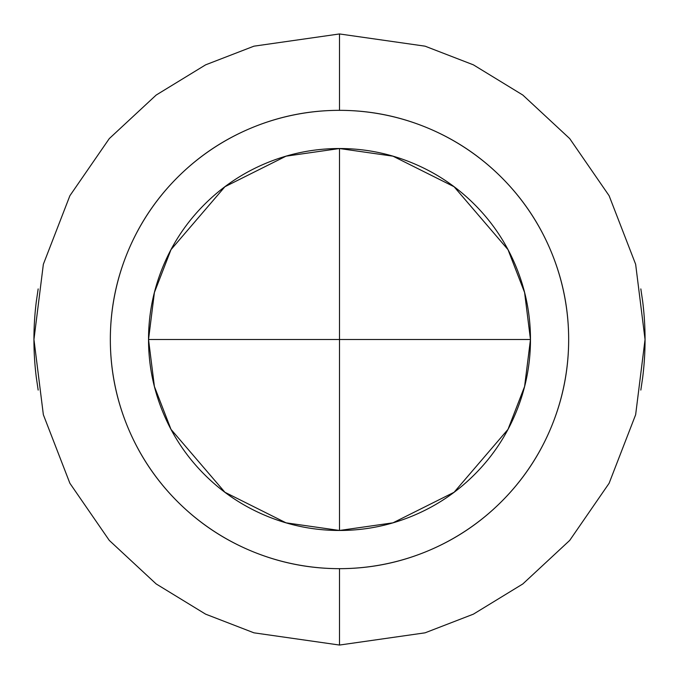 <?xml version="1.0" encoding="UTF-8"?>
<svg xmlns="http://www.w3.org/2000/svg" width="679" height="679" viewBox="0 0 679 679"><rect width="100%" height="100%" fill="white"/><g stroke="black" fill="none" stroke-linecap="round" stroke-linejoin="round"><path stroke-width="1.02" d="M148.531 339.5L339.5 339.5L339.5 148.531L339.5 530.469L339.5 339.5L530.469 339.5L148.531 339.5C148.531 364.827 153.378 389.186 163.07 412.577C172.763 435.977 186.555 456.627 204.464 474.536C222.373 492.445 243.023 506.237 266.423 515.93C289.814 525.622 314.173 530.469 339.5 530.469L286.029 522.83L224.919 492.275L170.998 429.366L154.405 386.504L148.531 339.5L154.405 292.496L170.998 249.634L224.919 186.725L286.029 156.17L339.5 148.531C314.173 148.531 289.814 153.378 266.423 163.07C243.023 172.763 222.373 186.555 204.464 204.464C186.555 222.373 172.763 243.023 163.07 266.423C153.378 289.814 148.531 314.173 148.531 339.5M339.5 568.663L339.5 645.05L425.054 632.828L473.39 614.156L522.83 583.94L569.706 540.408L609.105 483.287L635.646 414.716L645.05 339.5L635.646 264.284L609.105 195.713L569.706 138.592L522.83 95.06L473.39 64.845L425.054 46.172L339.5 33.95L339.5 110.338A229.162 229.162 0 0 1 568.663 339.5A229.162 229.162 0 0 1 339.5 568.663C309.115 568.663 279.875 562.849 251.807 551.221C223.731 539.593 198.947 523.034 177.457 501.543C155.966 480.053 139.407 455.269 127.779 427.193C116.151 399.125 110.338 369.885 110.338 339.5C110.338 309.115 116.151 279.875 127.779 251.807C139.407 223.731 155.966 198.947 177.457 177.457C198.947 155.966 223.731 139.407 251.807 127.779C279.875 116.151 309.115 110.338 339.5 110.338C369.885 110.338 399.125 116.151 427.193 127.779C455.269 139.407 480.053 155.966 501.543 177.457C523.034 198.947 539.593 223.731 551.221 251.807C562.849 279.875 568.663 309.115 568.663 339.5C568.663 369.885 562.849 399.125 551.221 427.193C539.593 455.269 523.034 480.053 501.543 501.543C480.053 523.034 455.269 539.593 427.193 551.221C399.125 562.849 369.885 568.663 339.5 568.663A229.162 229.162 0 0 1 110.338 339.5A229.162 229.162 0 0 1 339.5 110.338L339.5 33.95L425.054 46.172L473.39 64.845L522.83 95.06L569.706 138.592L609.105 195.713L635.646 264.284L645.05 339.5L635.646 414.716L609.105 483.287L569.706 540.408L522.83 583.94L473.39 614.156L425.054 632.828L339.5 645.05L253.946 632.828L205.61 614.156L156.17 583.94L109.294 540.408L69.895 483.287L43.354 414.716L33.95 339.5L43.354 264.284L69.895 195.713L109.294 138.592L156.17 95.06L205.61 64.845L253.946 46.172L339.5 33.95L253.946 46.172L205.61 64.845L156.17 95.06L109.294 138.592L69.895 195.713L43.354 264.284L33.95 339.5L43.354 414.716L69.895 483.287L109.294 540.408L156.17 583.94L205.61 614.156L253.946 632.828L339.5 645.05L339.5 568.663M640.832 390.077L642.657 377.694C645.865 352.231 645.865 326.769 642.657 301.306L640.832 288.914M38.168 288.923L36.343 301.306C33.135 326.769 33.135 352.231 36.343 377.694L38.168 390.086M339.5 530.469C364.827 530.469 389.186 525.622 412.577 515.93C435.977 506.237 456.627 492.445 474.536 474.536C492.445 456.627 506.237 435.977 515.93 412.577C525.622 389.186 530.469 364.827 530.469 339.5C530.469 314.173 525.622 289.814 515.93 266.423C506.237 243.023 492.445 222.373 474.536 204.464C456.627 186.555 435.977 172.763 412.577 163.07C389.186 153.378 364.827 148.531 339.5 148.531L392.971 156.17L454.081 186.725L508.002 249.634L524.595 292.496L530.469 339.5L524.595 386.504L508.002 429.366L454.081 492.275L392.971 522.83L339.5 530.469M515.93 266.423C506.237 243.023 492.445 222.373 474.536 204.464"/></g></svg>
